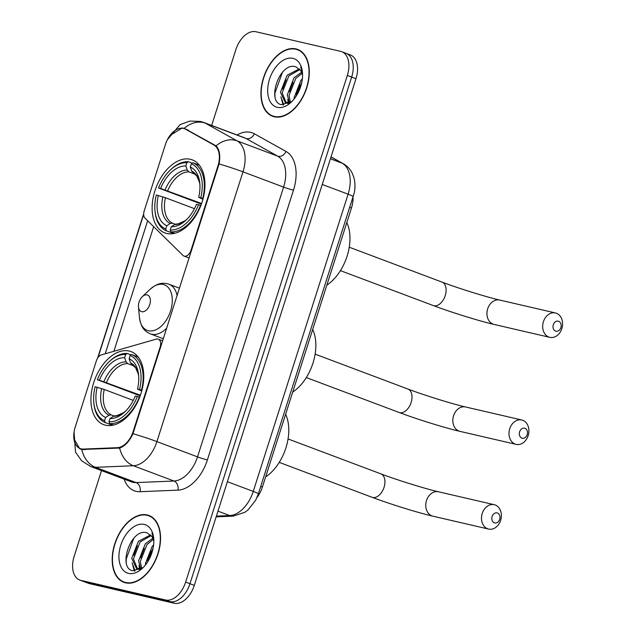 <?xml version="1.0" encoding="UTF-8"?>
<svg xmlns="http://www.w3.org/2000/svg" width="635" height="635" viewBox="0 0 635 635"><rect width="100%" height="100%" fill="white"/><g stroke="black" fill="none" stroke-linecap="round" stroke-linejoin="round"><path stroke-width="0.95" d="M133.223 431.371A19.875 12.287 -69.4 0 1 117.34 447.675L83.376 449.08A19.875 12.287 -69.4 0 1 81.193 448.889A19.875 12.287 -69.4 0 1 80.224 448.596A19.875 12.287 -69.4 0 1 75.184 427.204L96.385 360.775A7.358 4.548 110.6 0 1 101.417 354.878L156.242 339.13A7.358 4.548 110.6 0 1 157.901 339.058A7.358 4.548 110.6 0 1 158.258 339.161A7.358 4.548 110.6 0 1 160.123 347.091L133.223 431.371L133.755 431.57M166.695 233.466A39.013 24.122 -69.4 0 0 201.66 203.367A39.013 24.122 -69.4 0 0 192.27 159.869A39.013 24.122 -69.4 0 0 190.373 159.29A39.013 24.122 -69.4 0 0 155.408 189.397A39.013 24.122 -69.4 0 0 164.798 232.894A39.013 24.122 -69.4 0 0 166.695 233.466M105.505 425.212A39.013 24.122 -69.4 0 0 140.47 395.105A39.013 24.122 -69.4 0 0 131.072 351.607A39.013 24.122 -69.4 0 0 129.175 351.036A39.013 24.122 -69.4 0 0 94.218 381.135A39.013 24.122 -69.4 0 0 103.608 424.632A39.013 24.122 -69.4 0 0 105.505 425.212M165.41 144.494L144.208 210.923A7.358 4.548 110.6 0 0 145.042 218.178L182.959 255.405A7.358 4.548 110.6 0 0 183.991 256.072A7.358 4.548 110.6 0 0 191.04 250.214L217.94 165.933A19.875 12.287 -69.4 0 0 213.924 145.026L185.476 129.159A19.875 12.287 -69.4 0 0 184.444 128.683A19.875 12.287 -69.4 0 0 165.41 144.494M353.012 197.231A22.082 13.652 110.6 0 1 351.449 208.01L262.398 487.053A22.082 13.652 110.6 0 1 256.977 497.499M125.547 582.835A35.703 22.074 -69.4 0 0 157.536 555.292A35.703 22.074 -69.4 0 0 148.939 515.485A35.703 22.074 -69.4 0 0 147.209 514.961A35.703 22.074 -69.4 0 0 115.213 542.504A35.703 22.074 -69.4 0 0 123.809 582.311A35.703 22.074 -69.4 0 0 125.547 582.835M274.28 116.784A35.703 22.074 -69.4 0 0 306.276 89.241A35.703 22.074 -69.4 0 0 297.68 49.427A35.703 22.074 -69.4 0 0 295.942 48.903A35.703 22.074 -69.4 0 0 263.946 76.454A35.703 22.074 -69.4 0 0 272.542 116.261A35.703 22.074 -69.4 0 0 274.28 116.784M169.942 135.549L182.174 128L184.261 128.286L216.075 145.867C219.575 149.582 220.567 155.607 219.067 163.941L132.969 433.705C129.357 441.444 124.912 446.23 119.634 448.056L81.756 449.485L79.796 448.778L73.819 438.602M101.513 470.606L74.168 556.284A22.082 13.652 -69.4 0 0 79.772 580.049L84.098 581.684A22.082 13.652 -69.4 0 0 85.177 582.001L169.886 601.623A22.082 13.652 -69.4 0 0 189.96 583.724L351.655 77.089A22.082 13.652 -69.4 0 0 346.051 53.316A22.082 13.652 -69.4 0 0 344.98 52.999M98.02 357.521L143.685 214.44M105.212 353.79L147.661 220.758M79.772 580.049A22.082 13.652 -69.4 0 0 80.843 580.374L165.552 599.996A22.082 13.652 -69.4 0 0 185.634 582.097L347.321 75.454A22.082 13.652 -69.4 0 0 341.717 51.689A22.082 13.652 -69.4 0 0 340.646 51.364L255.929 31.75A22.082 13.652 -69.4 0 0 235.855 49.649L211.669 125.428M299.776 50.427A35.703 22.074 -69.4 0 0 298.918 50.292M274.042 116.435A35.703 22.074 -69.4 0 0 274.78 116.888M151.035 516.477A35.703 22.074 -69.4 0 0 150.185 516.342M125.309 582.486A35.703 22.074 -69.4 0 0 126.04 582.946M174.22 603.25A22.082 13.652 -69.4 0 0 194.294 585.351L355.981 78.716A22.082 13.652 -69.4 0 0 350.377 54.951L346.051 53.316A22.082 13.652 -69.4 0 1 351.655 77.089L189.96 583.724A22.082 13.652 -69.4 0 1 169.886 601.623L85.177 582.001A22.082 13.652 -69.4 0 1 84.098 581.684L88.432 583.311A22.082 13.652 -69.4 0 0 89.503 583.636L174.22 603.25L165.552 599.996M147.098 515.31A35.33 21.852 -69.4 0 0 115.435 542.568A35.33 21.852 -69.4 0 0 123.936 581.97A35.33 21.852 -69.4 0 0 125.659 582.486A35.33 21.852 -69.4 0 0 157.321 555.228A35.33 21.852 -69.4 0 0 148.812 515.826A35.33 21.852 -69.4 0 0 147.098 515.31M153.829 541.234A18.399 11.382 -69.4 0 0 151.836 536.527L147.185 532.892C130.858 527.137 117.396 568.111 132.667 570.722L143.01 567.65M142.796 567.825L136.596 568.642L131.699 558.332L138.422 541.266L150.543 534.956M145.471 564.936L145.447 563.499L152.178 546.441L153.622 544.878M147.264 562.451L153.138 548.029M140.803 569.23L138.573 560.911L145.304 543.854L152.844 538.266M141.724 568.635L140.287 561.562L147.018 544.497L153.321 539.44M139.129 569.524L136.596 568.642M137.557 568.936L133.413 558.975L140.144 541.909L151.13 535.591M153.765 539.234L151.963 532.979L153.718 539.155M128.556 573.389A25.765 15.931 -69.4 0 0 142.518 568.19A25.765 15.931 -69.4 0 0 153.71 538.432A25.765 15.931 -69.4 0 0 144.193 524.407A25.765 15.931 -69.4 0 0 120.769 545.282A25.765 15.931 -69.4 0 0 128.556 573.389M126.27 562.118L126.127 559.308L133.747 538.242M135.017 571.048L133.271 565.666M133.794 555.252L137.39 545.806M140.375 569.476L140.144 568.246M140.676 557.832L144.264 548.386M147.55 560.419L151.138 550.974M134.334 571.024L132.167 562.848M139.684 569.849L139.041 565.436M295.831 49.252A35.33 21.852 -69.4 0 0 264.168 76.517A35.33 21.852 -69.4 0 0 272.677 115.919A35.33 21.852 -69.4 0 0 274.391 116.435A35.33 21.852 -69.4 0 0 306.054 89.178A35.33 21.852 -69.4 0 0 297.545 49.776A35.33 21.852 -69.4 0 0 295.831 49.252M302.562 75.184A18.399 11.382 -69.4 0 0 300.569 70.477L295.918 66.842C279.59 61.087 266.128 102.06 281.4 104.672L291.751 101.6M291.528 101.775L285.337 102.592L280.432 92.273L287.163 75.216L299.283 68.905M294.211 98.877L294.188 97.449L300.911 80.383L302.355 78.827M295.997 96.401L301.871 81.971M289.544 103.18L287.306 94.861L294.037 77.803L301.577 72.207M290.457 102.584L289.028 95.512L295.759 78.446L302.062 73.39M287.869 103.473L285.337 102.592M286.29 102.886L282.154 92.924L288.877 75.859L299.863 69.54M302.506 73.184L300.704 66.929L302.45 73.104M277.297 107.339A25.765 15.931 -69.4 0 0 291.251 102.14A25.765 15.931 -69.4 0 0 302.443 72.382A25.765 15.931 -69.4 0 0 292.925 58.356A25.765 15.931 -69.4 0 0 269.51 79.232A25.765 15.931 -69.4 0 0 277.297 107.339M275.003 96.06L274.86 93.258L282.48 72.192M283.758 104.989L282.003 99.608M282.535 89.194L286.123 79.748M289.115 103.426L288.885 102.195M289.409 91.781L292.997 82.336M296.283 94.369L299.879 84.923M283.075 104.973L280.908 96.798M288.417 103.791L287.782 99.385M499.689 519.351A5.151 4.032 103 0 0 497.459 513.024A5.151 4.032 103 0 0 492.109 516.501A5.151 4.032 103 0 0 494.332 522.819A5.151 4.032 103 0 0 499.689 519.351M482.235 513.429A12.509 9.803 -77 0 1 494.26 504.698A12.509 9.803 -77 0 1 500.642 520.351A12.509 9.803 -77 0 1 488.617 529.082A12.509 9.803 -77 0 1 482.235 513.429M141.732 391.009L137.501 389.033A31.655 19.574 -69.4 0 0 138.636 375.261A31.655 19.574 -69.4 0 0 129.111 358.751L130.143 355.513L131.675 354.513L138.16 356.949M140.208 395.843L97.353 379.738A35.036 21.669 -69.4 0 1 108.99 361.879L109.728 361.188A36.512 22.574 -69.4 0 1 127.214 353.481L131.048 354.917M130.143 355.513A35.036 21.669 -69.4 0 1 139.565 389.509L141.541 390.12A36.512 22.574 -69.4 0 0 131.675 354.513M139.676 397.256L137.335 396.51A35.036 21.669 -69.4 0 1 108.998 421.759L109.633 423.577A36.512 22.574 -69.4 0 0 139.311 397.121M109.633 423.577L113.546 425.045M127.214 353.481L125.682 354.481A35.036 21.669 -69.4 0 0 108.99 361.879M125.682 354.481L124.65 357.719A31.655 19.574 -69.4 0 0 99.417 380.214L97.353 379.738M139.565 389.509L137.501 389.033M108.998 421.759L110.03 418.521A31.655 19.574 -69.4 0 0 124.881 411.821A31.655 19.574 -69.4 0 0 135.271 396.026L137.335 396.51M99.417 380.214L140.422 395.24M134.096 366.006L127.667 363.593L126.087 361.839L124.65 357.719M129.111 358.751L130.548 362.871L132.128 364.625M115.753 415.933L113.506 416.25L110.03 418.521M265.644 476.885A40.481 25.035 -69.4 0 0 285.623 414.29M112.459 425.283L105.172 422.545L104.545 420.727A35.036 21.669 -69.4 0 1 93.774 402.352L93.861 403.36A36.512 22.574 -69.4 0 0 105.172 422.545M133.271 400.391L104.251 389.477L95.123 386.731A35.036 21.669 -69.4 0 0 93.774 402.352M97.187 387.207A31.655 19.574 -69.4 0 0 105.577 417.489L104.545 420.727M105.577 417.489L109.053 415.219L111.292 414.901L114.086 415.949M560.88 327.612A5.151 4.032 103 0 0 558.649 321.286A5.151 4.032 103 0 0 553.299 324.763A5.151 4.032 103 0 0 555.53 331.081A5.151 4.032 103 0 0 560.88 327.612M543.425 321.691A12.509 9.803 -77 0 1 555.45 312.96A12.509 9.803 -77 0 1 561.832 328.612A12.509 9.803 -77 0 1 549.807 337.344A12.509 9.803 -77 0 1 543.425 321.691M202.93 199.271L198.691 197.294A31.655 19.574 -69.4 0 0 199.827 183.523A31.655 19.574 -69.4 0 0 190.302 167.013L191.333 163.774L192.865 162.774L199.35 165.211M201.398 204.105L158.544 187.992A35.036 21.669 -69.4 0 1 170.188 170.14L170.918 169.45A36.512 22.574 -69.4 0 1 188.405 161.742L192.238 163.179M191.333 163.774A35.036 21.669 -69.4 0 1 200.755 197.771L202.732 198.382A36.512 22.574 -69.4 0 0 192.865 162.774M200.866 205.518L198.525 204.764A35.036 21.669 -69.4 0 1 170.188 230.021L170.823 231.838A36.512 22.574 -69.4 0 0 200.501 205.383M170.823 231.838L174.736 233.307M188.405 161.742L186.873 162.743A35.036 21.669 -69.4 0 0 170.188 170.14M186.873 162.743L185.841 165.981A31.655 19.574 -69.4 0 0 160.607 188.476L158.544 187.992M200.755 197.771L198.691 197.294M170.188 230.021L171.228 226.782A31.655 19.574 -69.4 0 0 186.079 220.083A31.655 19.574 -69.4 0 0 196.461 204.287L198.525 204.764M160.607 188.476L201.612 203.502M195.286 174.268L188.865 171.855L187.277 170.101L185.841 165.981M190.302 167.013L191.738 171.132L193.318 172.887M176.943 224.195L174.704 224.512L171.228 226.782M326.834 285.147A40.481 25.035 -69.4 0 0 346.813 222.552M173.649 233.545L166.37 230.807L165.735 228.989A35.036 21.669 -69.4 0 1 154.964 210.614L155.059 211.622A36.512 22.574 -69.4 0 0 166.37 230.807M194.469 208.653L165.441 197.739L156.313 194.993A35.036 21.669 -69.4 0 0 154.964 210.614M158.377 195.469A31.655 19.574 -69.4 0 0 166.767 225.75L165.735 228.989M166.767 225.75L170.243 223.48L172.49 223.163L175.284 224.211M527.201 434.642A5.151 4.032 103 0 0 524.97 428.315A5.151 4.032 103 0 0 519.62 431.792A5.151 4.032 103 0 0 521.851 438.11A5.151 4.032 103 0 0 527.201 434.642M509.746 428.72A12.509 9.803 -77 0 1 521.772 419.989A12.509 9.803 -77 0 1 528.153 435.642A12.509 9.803 -77 0 1 516.128 444.373A12.509 9.803 -77 0 1 509.746 428.72M147.09 294.91A8.834 5.461 -69.4 0 0 142.303 296.696A8.834 5.461 -69.4 0 0 138.47 306.895A8.834 5.461 -69.4 0 0 141.732 311.706A8.834 5.461 -69.4 0 0 149.757 304.546A8.834 5.461 -69.4 0 0 147.09 294.91M292.711 392.073A40.481 25.035 -69.4 0 0 312.69 329.478M160.655 347.289L160.123 347.091M83.376 449.08L84.987 449.691M117.34 447.675L118.84 448.239M191.572 250.42L191.04 250.214M217.94 165.933L218.472 166.132M213.924 145.026L216.003 145.804M185.476 129.159L188.531 130.31M260.723 486.426L262.398 487.053M349.774 207.383L351.449 208.01M237.053 134.977A36.806 22.757 110.6 0 1 250.634 132.35A36.806 22.757 110.6 0 1 254.341 133.779L286.044 151.455A36.806 22.757 110.6 0 1 293.473 190.182L207.383 459.938A36.806 22.757 110.6 0 1 177.959 490.133L140.113 491.704A36.806 22.757 110.6 0 1 124.095 479.1M207.383 459.938A7.358 0.476 -162.3 0 1 197.509 456.875L156.901 441.603A29.44 18.209 110.6 0 1 133.366 465.749L95.52 467.32A29.44 18.209 110.6 0 1 92.281 467.035A29.44 18.209 110.6 0 1 90.853 466.598L131.461 481.87A29.44 18.209 -69.4 0 0 132.89 482.306A29.44 18.209 -69.4 0 0 136.12 482.592L173.974 481.02A29.44 18.209 -69.4 0 0 197.509 456.875L283.599 187.111A29.44 18.209 -69.4 0 0 277.654 156.131L245.951 138.454A29.44 18.209 -69.4 0 0 244.419 137.747L203.811 122.476A29.44 18.209 110.6 0 1 205.343 123.182L237.053 140.859A29.44 18.209 110.6 0 1 242.991 171.839L156.901 441.603A25.765 1.659 -162.3 0 0 132.969 433.705M81.756 449.485A25.765 19.582 -92.4 0 0 95.52 467.32L136.12 482.592A7.358 5.596 87.6 0 1 140.113 491.704M219.067 163.941A25.765 1.659 17.7 0 1 242.991 171.839L283.599 187.111A7.358 0.476 -162.3 0 0 293.473 190.182M216.075 145.867A25.765 20.161 -60.9 0 1 237.053 140.859L277.654 156.131A7.358 5.763 119.1 0 0 286.044 151.455M177.959 490.133A7.358 5.596 87.6 0 0 173.974 481.02L133.366 465.749A25.765 19.582 -92.4 0 1 119.634 448.056M184.261 128.286A25.765 20.161 -60.9 0 1 205.343 123.182L245.951 138.454A7.358 5.763 119.1 0 0 254.341 133.779M113.895 351.29L153.678 226.655M80.843 580.374L89.503 583.636M185.634 582.097L194.294 585.351M347.321 75.454L355.981 78.716M216.392 516.12L229.719 515.564L217.972 511.151M258.358 493.824A14.724 0.945 -162.3 0 0 253.254 491.411L348.107 194.191A29.44 18.209 -69.4 0 0 342.17 163.211A14.724 11.517 -60.9 0 1 343.392 163.774C347.313 166.021 350.282 169.22 352.298 173.363L353.838 177.387C355.275 182.594 355.346 187.968 354.06 193.524L258.358 493.824L255.651 500.237L248.182 509.786L244.935 512.255L233.18 516.136A14.724 11.192 -92.4 0 1 229.719 515.564A29.44 18.209 -69.4 0 0 253.254 491.411L227.378 481.687M331.002 156.98L342.17 163.211L330.43 158.79M353.219 196.596A14.724 0.945 -162.3 0 0 348.107 194.191L322.239 184.46M288.052 438.952L380.873 473.861A12.509 7.739 110.6 0 1 384.048 487.331A12.509 7.739 110.6 0 1 372.674 497.467A12.509 7.739 110.6 0 1 372.062 497.284C389.66 503.944 418.251 512.842 432.887 516.176L488.617 529.082M380.873 473.861C397.256 480.084 425.506 488.855 438.531 491.792A12.509 9.803 103 0 0 426.506 500.523A12.509 9.803 103 0 0 432.887 516.176M126.087 361.839A28.313 17.51 -69.4 0 0 103.91 381.611M131.945 364.546L135.612 367.736L138.279 373.975L138.724 376.452A28.313 17.51 -69.4 0 0 130.548 362.871M113.506 416.25A28.313 17.51 -69.4 0 0 125.73 410.988L123.769 412.552L117.015 415.623L114.998 415.79M127.667 363.593A27.234 16.843 -69.4 0 0 106.482 382.476M101.679 388.604A28.313 17.51 -69.4 0 0 109.053 415.219M104.251 389.477A27.234 16.843 -69.4 0 0 111.292 414.901M349.242 247.213L442.063 282.123A12.509 7.739 110.6 0 1 445.238 295.592A12.509 7.739 110.6 0 1 433.864 305.729A12.509 7.739 110.6 0 1 433.253 305.546C450.85 312.206 479.441 321.104 494.078 324.437L549.807 337.344M442.063 282.123C458.446 288.346 486.696 297.116 499.721 300.053A12.509 9.803 103 0 0 487.696 308.785A12.509 9.803 103 0 0 494.078 324.437M187.277 170.101A28.313 17.51 -69.4 0 0 165.1 189.865M193.143 172.807L196.802 175.998L199.469 182.237L199.914 184.714A28.313 17.51 -69.4 0 0 191.738 171.132M174.704 224.512A28.313 17.51 -69.4 0 0 186.92 219.25L184.96 220.813L178.205 223.885L176.189 224.052M188.865 171.855A27.234 16.843 -69.4 0 0 167.672 190.738M162.87 196.866A28.313 17.51 -69.4 0 0 170.243 223.48M165.441 197.739A27.234 16.843 -69.4 0 0 172.49 223.163M315.119 354.139L407.94 389.049A12.509 7.739 110.6 0 1 411.115 402.519A12.509 7.739 110.6 0 1 399.74 412.655A12.509 7.739 110.6 0 1 399.129 412.472C416.727 419.132 445.318 428.03 459.954 431.363L516.128 444.373M407.94 389.049C424.323 395.272 452.572 404.043 465.598 406.979A12.509 9.803 103 0 0 453.573 415.711A12.509 9.803 103 0 0 459.954 431.363M138.47 306.895L139.446 317.484A24.344 15.057 -69.4 0 0 148.431 330.74A24.344 15.057 -69.4 0 0 170.561 311.015A24.344 15.057 -69.4 0 0 163.203 284.456A24.344 15.057 -69.4 0 0 150.019 289.369C158.44 282.345 162.647 283.004 167.116 283.67L168.973 284.234A26.495 16.391 -69.4 0 1 177.117 295.719M163.378 338.749L150.32 333.843A26.495 16.391 -69.4 0 0 151.606 334.232A26.495 16.391 -69.4 0 0 166.791 328.057M162.711 340.844L158.258 339.161M184.444 128.683L188.031 130.032M80.224 448.596L83.209 449.715M189.151 258.016L183.991 256.072M203.811 122.476L200.382 121.436L189.841 121.087L180.038 124.65L167.41 139.636M74.065 431.983L75.501 452.128L81.701 460.867L90.853 466.598M143.693 213.717L97.599 358.14M341.717 51.689L346.051 53.316M331.033 156.885L343.392 163.774M233.18 516.136L216.162 516.842M126.897 583.081L123.936 581.97M151.773 516.938L148.812 515.826M275.638 117.03L272.677 115.919M300.506 50.887L297.545 49.776M438.531 491.792L494.26 504.698M279.241 462.375L372.062 497.284M499.721 300.053L555.45 312.96M340.431 270.637L433.253 305.546M465.598 406.979L521.772 419.989M306.308 377.563L399.129 412.472M142.303 296.696L150.019 289.369M150.32 333.843C145.455 331.51 141.264 329.033 139.446 317.484M179.514 288.195L168.973 284.234"/></g></svg>
